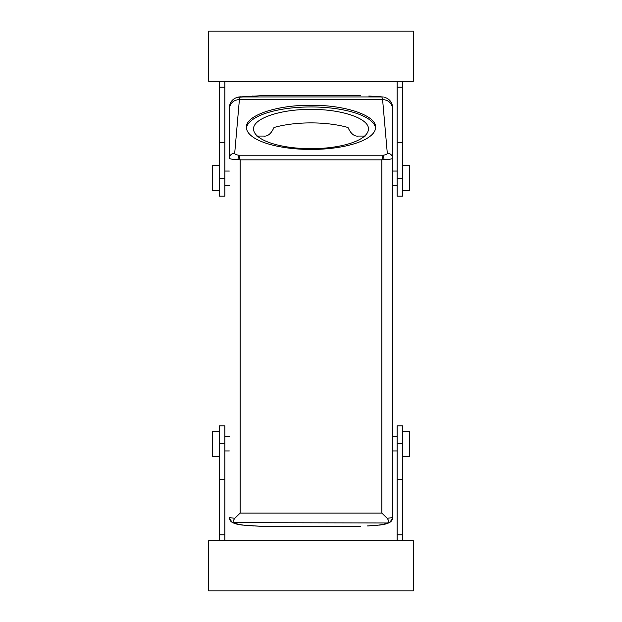 <?xml version="1.0" encoding="UTF-8"?>
<svg xmlns="http://www.w3.org/2000/svg" width="622" height="622" viewBox="0 0 622 622"><rect width="100%" height="100%" fill="white"/><g stroke="black" fill="none" stroke-linecap="round" stroke-linejoin="round"><path stroke-width="0.93" d="M365.207 136.062L358.544 136.062C354.369 136.661 350.862 133.808 348.017 127.518A57.418 19.64 0 0 0 273.983 127.518C271.138 133.816 267.623 136.661 263.456 136.062L256.793 136.062M381.869 513.111L387.164 518.282C389.419 521.454 389.45 523.016 387.273 522.978L390.126 522.161L392.637 517.613L392.637 158.213C392.295 158.96 389.481 159.442 384.209 159.66L381.869 159.846L381.869 513.111L240.131 513.111L234.836 518.282C232.574 521.368 232.535 522.931 234.727 522.978L234.727 522.985C235.808 523.732 238.934 524.47 244.112 525.209L261.224 526.305L360.776 526.305M384.209 159.66L383.09 155.22L381.869 159.846L240.131 159.846L237.791 159.66L238.91 155.22C236.181 154.886 234.782 154.209 234.704 153.191L239.408 99.528L240.131 96.939L237.192 97.343L261.372 95.695L360.628 95.695M368.418 129.042C369.204 118.553 341.68 109.138 311 109.41C280.32 109.138 252.796 118.553 253.582 129.042A57.418 19.64 0 0 0 311 148.681A57.418 19.64 0 0 0 368.418 129.042M254.911 525.963L261.224 526.305M240.131 513.111L240.131 159.846L238.91 155.22L383.09 155.22C385.819 154.886 387.218 154.209 387.296 153.191L382.592 99.528L381.869 96.939L240.131 96.939L261.372 95.695M381.177 96.791L368.799 96.037M232.885 522.659L231.874 522.161L229.362 517.613C229.487 520.031 230.661 521.71 232.885 522.659L387.273 522.978C386.192 523.732 383.066 524.47 377.888 525.209L367.089 525.963M375.548 128.202A64.595 22.089 0 0 0 311 106.953A64.595 22.089 0 0 0 246.452 128.202M237.791 159.66C232.519 159.442 229.705 158.96 229.362 158.213L229.362 107.653C229.673 102.482 232.286 99.038 237.223 97.335M229.362 109.278L229.362 108.974C229.961 103.236 233.304 100.088 239.408 99.528L382.592 99.528C388.696 100.088 392.039 103.236 392.637 108.974L392.637 158.213C392.637 160.079 392.637 160.079 392.637 158.213L392.637 108.244M387.164 518.282L392.637 517.613C392.513 520.031 391.339 521.71 389.115 522.659M234.836 518.282L229.362 517.613M246.405 127.362A64.595 22.089 0 0 0 311 149.451A64.595 22.089 0 0 0 375.595 127.362C376.481 115.552 345.513 104.962 311 105.266C276.487 104.962 245.519 115.552 246.405 127.362M224.876 81.342L224.876 87.189L219.496 87.189L219.496 81.342M224.876 142.345L219.496 142.345L219.496 196.171L224.876 196.171L224.876 87.189M219.496 540.658L219.496 425.829L224.876 425.829L224.876 540.658M392.637 109.208L392.637 107.699M397.124 540.658L397.124 534.811L402.504 534.811L402.504 540.658M397.124 479.655L402.504 479.655L402.504 425.829L397.124 425.829L397.124 534.811M402.504 81.342L402.504 196.171L397.124 196.171L397.124 81.342M229.362 158.213C229.681 155.158 231.462 153.486 234.704 153.191M413.272 81.342L208.728 81.342L208.728 31.1L413.272 31.1L413.272 81.342M219.496 142.345L219.496 87.189M219.496 534.811L224.876 534.811M208.728 540.658L413.272 540.658L413.272 590.9L208.728 590.9L208.728 540.658M392.637 158.213C392.319 155.158 390.538 153.486 387.296 153.191M402.504 479.655L402.504 534.811M402.504 87.189L397.124 87.189M219.496 165.67L212.32 165.67L212.32 190.783L219.496 190.783M402.504 165.67L409.68 165.67L409.68 190.783L402.504 190.783M219.496 456.33L212.32 456.33L212.32 431.217L219.496 431.217M402.504 456.33L409.68 456.33L409.68 431.217L402.504 431.217M253.636 525.924L244.112 525.209M252.299 96.052L253.201 96.037M238.654 97.001L240.823 96.791M377.888 525.209L368.364 525.924M219.496 178.226L224.876 178.226M219.496 443.774L224.876 443.774M219.496 479.655L224.876 479.655M402.504 443.774L397.124 443.774M402.504 178.226L397.124 178.226M402.504 142.345L397.124 142.345M224.876 185.403L229.362 185.403M224.876 171.05L229.362 171.05M229.362 450.95L224.876 450.95M229.362 436.597L224.876 436.597M383.346 97.001L369.701 96.052M397.124 436.597L392.637 436.597M397.124 450.95L392.637 450.95M392.637 171.05L397.124 171.05M392.637 185.403L397.124 185.403M390.126 522.161C387.281 523.382 388.766 523.67 379.63 525.108M231.874 522.161C234.719 523.382 233.234 523.67 242.37 525.108M384.777 97.335C389.714 99.038 392.327 102.482 392.637 107.653"/></g></svg>
